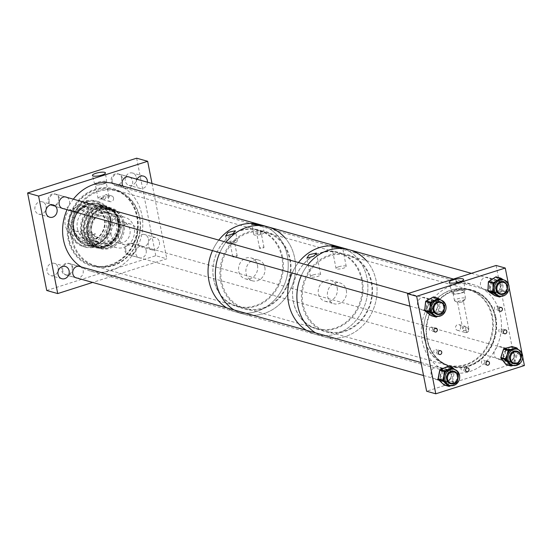 <?xml version="1.0" encoding="UTF-8"?>
<svg xmlns="http://www.w3.org/2000/svg" width="552" height="552" viewBox="0 0 552 552"><rect width="100%" height="100%" fill="white"/><g stroke="black" fill="none" stroke-linecap="round" stroke-linejoin="round"><path stroke-width="0.41" stroke-dasharray="2.76 2.07" d="M103.555 183.933A6.148 1.483 -11.1 0 0 106.729 181.96A6.148 1.483 -11.1 0 0 97.835 182.319A6.148 1.483 -11.1 0 0 94.661 184.327A6.148 1.483 -11.1 0 0 103.555 183.933M139.435 217.64A38.757 33.927 105.7 0 0 98.656 191.427A38.757 33.927 105.7 0 0 72.36 239.03A38.757 33.927 105.7 0 0 113.139 265.236A38.757 33.927 105.7 0 0 139.435 217.64M71.525 239.119A39.385 34.479 -74.3 0 1 116.272 190.337A39.385 34.479 -74.3 0 1 139.684 217.378A39.385 34.479 -74.3 0 1 94.937 266.167A39.385 34.479 -74.3 0 1 71.525 239.119M46.044 206.22A6.396 5.603 -74.3 0 1 38.778 214.142A6.396 5.603 -74.3 0 1 34.976 209.746A6.396 5.603 -74.3 0 1 42.242 201.825A6.396 5.603 -74.3 0 1 46.044 206.22M58.112 267.727A6.396 5.603 -74.3 0 1 50.846 275.648A6.396 5.603 -74.3 0 1 47.044 271.253A6.396 5.603 -74.3 0 1 54.31 263.332A6.396 5.603 -74.3 0 1 58.112 267.727M121.585 177.951A5.989 5.244 -74.3 0 1 114.781 185.362A5.989 5.244 -74.3 0 1 111.221 181.256A5.989 5.244 -74.3 0 1 118.025 173.839A5.989 5.244 -74.3 0 1 121.585 177.951M129.81 177.24A5.989 5.244 -74.3 0 1 132.577 181.042A5.989 5.244 -74.3 0 1 125.773 188.46A5.989 5.244 -74.3 0 1 122.82 186.038M136.344 177.42A6.396 5.603 -74.3 0 1 129.078 185.341A6.396 5.603 -74.3 0 1 125.276 180.946A6.396 5.603 -74.3 0 1 132.542 173.024A6.396 5.603 -74.3 0 1 136.344 177.42M147.453 182.201A6.396 5.603 -74.3 0 1 140.07 188.432A6.396 5.603 -74.3 0 1 136.268 184.044A6.396 5.603 -74.3 0 1 137.02 179.262M135.192 247.317A5.989 5.244 -74.3 0 1 128.388 254.734A5.989 5.244 -74.3 0 1 124.828 250.622A5.989 5.244 -74.3 0 1 131.631 243.204A5.989 5.244 -74.3 0 1 135.192 247.317M146.183 250.408A5.989 5.244 -74.3 0 1 139.387 257.825A5.989 5.244 -74.3 0 1 135.826 253.713A5.989 5.244 -74.3 0 1 142.63 246.302A5.989 5.244 -74.3 0 1 146.183 250.408M148.412 238.926A6.396 5.603 -74.3 0 1 141.146 246.847A6.396 5.603 -74.3 0 1 137.345 242.452A6.396 5.603 -74.3 0 1 144.61 234.531A6.396 5.603 -74.3 0 1 148.412 238.926M159.404 242.017A6.396 5.603 -74.3 0 1 152.138 249.939A6.396 5.603 -74.3 0 1 148.336 245.55A6.396 5.603 -74.3 0 1 155.602 237.629A6.396 5.603 -74.3 0 1 159.404 242.017M72.167 267.416A5.989 5.244 -74.3 0 1 65.364 274.834A5.989 5.244 -74.3 0 1 61.803 270.721A5.989 5.244 -74.3 0 1 68.607 263.311A5.989 5.244 -74.3 0 1 72.167 267.416M80.392 266.706A5.989 5.244 -74.3 0 1 83.159 270.514A5.989 5.244 -74.3 0 1 77.197 278.084M58.553 198.051A5.989 5.244 -74.3 0 1 51.757 205.468A5.989 5.244 -74.3 0 1 48.196 201.356A5.989 5.244 -74.3 0 1 55 193.938A5.989 5.244 -74.3 0 1 58.553 198.051M66.785 197.34A5.989 5.244 -74.3 0 1 69.552 201.142A5.989 5.244 -74.3 0 1 63.584 208.711M109.889 218.53A21.031 18.416 -74.3 0 1 85.995 244.584A21.031 18.416 -74.3 0 1 73.492 230.143A21.031 18.416 -74.3 0 1 97.387 204.088A21.031 18.416 -74.3 0 1 109.889 218.53A21.031 18.416 105.7 0 0 97.387 204.088A21.031 18.416 105.7 0 0 73.492 230.143A21.031 18.416 105.7 0 0 85.995 244.584A21.031 18.416 105.7 0 0 109.889 218.53M124.096 222.532A21.031 18.416 -74.3 0 1 100.202 248.579A21.031 18.416 -74.3 0 1 87.699 234.138A21.031 18.416 -74.3 0 1 111.594 208.083A21.031 18.416 -74.3 0 1 124.096 222.532M68.607 238.298A39.385 34.479 -74.3 0 1 113.353 189.515A39.385 34.479 -74.3 0 1 136.765 216.563A39.385 34.479 -74.3 0 1 92.018 265.346A39.385 34.479 -74.3 0 1 68.607 238.298M103.196 198.761L102.969 198.106L105.377 194.58L106.639 194.525L108.178 197.174A5.541 1.339 -11.1 0 0 108.923 196.277A5.541 1.339 -11.1 0 0 100.906 196.622A5.541 1.339 -11.1 0 0 98.049 198.409A5.541 1.339 -11.1 0 0 103.196 198.761L100.995 198.14A2.96 2.594 105.7 0 0 102.548 199.527A2.96 2.594 105.7 0 0 105.97 196.553L108.178 197.174M113.533 198.002A2.96 2.594 -74.3 0 1 110.172 201.666A2.96 2.594 -74.3 0 1 108.406 199.638A2.96 2.594 -74.3 0 1 111.773 195.967A2.96 2.594 -74.3 0 1 113.533 198.002M103.272 183.85A5.541 1.339 -11.1 0 0 106.129 182.056A5.541 1.339 -11.1 0 0 98.118 182.401A5.541 1.339 -11.1 0 0 95.255 184.189A5.541 1.339 -11.1 0 0 103.272 183.85M100.995 198.14L105.97 196.553M46.734 290.483L155.788 255.7L166.78 258.791L92.667 282.431M136.654 158.189L155.788 255.7M152.007 183.478L166.78 258.791M74.009 229.556A19.63 17.188 105.7 0 0 85.677 243.039A19.63 17.188 105.7 0 0 107.985 218.723A19.63 17.188 105.7 0 0 96.317 205.24A19.63 17.188 105.7 0 0 74.009 229.556M72.415 229.108A19.63 17.188 105.7 0 0 84.083 242.59A19.63 17.188 105.7 0 0 106.384 218.275A19.63 17.188 105.7 0 0 94.716 204.792A19.63 17.188 105.7 0 0 72.415 229.108M73.982 228.611A17.823 15.601 105.7 0 0 84.573 240.844A17.823 15.601 105.7 0 0 104.818 218.771A17.823 15.601 105.7 0 0 94.226 206.538A17.823 15.601 105.7 0 0 73.982 228.611M73.526 228.48A17.823 15.601 105.7 0 0 84.118 240.713A17.823 15.601 105.7 0 0 104.362 218.647A17.823 15.601 105.7 0 0 93.771 206.407A17.823 15.601 105.7 0 0 73.526 228.48M110.345 218.661A21.031 18.416 105.7 0 0 97.842 204.219A21.031 18.416 105.7 0 0 73.947 230.267A21.031 18.416 105.7 0 0 86.45 244.708A21.031 18.416 105.7 0 0 110.345 218.661M110.89 218.488A21.666 18.968 105.7 0 0 98.014 203.612A21.666 18.968 105.7 0 0 73.402 230.439A21.666 18.968 105.7 0 0 86.278 245.316A21.666 18.968 105.7 0 0 110.89 218.488M118.39 220.593A21.666 18.968 105.7 0 0 105.515 205.723A21.666 18.968 105.7 0 0 80.902 232.551A21.666 18.968 105.7 0 0 93.778 247.427A21.666 18.968 105.7 0 0 118.39 220.593M118.135 220.855A21.031 18.416 105.7 0 0 96.007 206.627A21.031 18.416 105.7 0 0 81.737 232.461A21.031 18.416 105.7 0 0 103.866 246.682A21.031 18.416 105.7 0 0 118.135 220.855M117.817 220.952A20.665 18.092 105.7 0 0 105.535 206.765A20.665 18.092 105.7 0 0 82.062 232.357A20.665 18.092 105.7 0 0 94.344 246.544A20.665 18.092 105.7 0 0 117.817 220.952M119.287 221.366A20.665 18.092 105.7 0 0 107.005 207.179A20.665 18.092 105.7 0 0 83.531 232.772A20.665 18.092 105.7 0 0 95.813 246.958A20.665 18.092 105.7 0 0 119.287 221.366M118.563 221.6A19.824 17.353 105.7 0 0 106.777 207.987A19.824 17.353 105.7 0 0 84.263 232.544A19.824 17.353 105.7 0 0 96.041 246.151A19.824 17.353 105.7 0 0 118.563 221.6M119.253 221.794A19.824 17.353 105.7 0 0 107.467 208.18A19.824 17.353 105.7 0 0 84.946 232.737A19.824 17.353 105.7 0 0 96.731 246.344A19.824 17.353 105.7 0 0 119.253 221.794M119.977 221.559A20.665 18.092 105.7 0 0 107.695 207.373A20.665 18.092 105.7 0 0 84.221 232.965A20.665 18.092 105.7 0 0 96.503 247.158A20.665 18.092 105.7 0 0 119.977 221.559M122.861 222.373A20.665 18.092 105.7 0 0 110.579 208.187A20.665 18.092 105.7 0 0 87.106 233.779A20.665 18.092 105.7 0 0 99.388 247.965A20.665 18.092 105.7 0 0 122.861 222.373M122.827 222.663A20.093 17.588 105.7 0 0 101.692 209.077A20.093 17.588 105.7 0 0 88.058 233.751A20.093 17.588 105.7 0 0 109.199 247.337A20.093 17.588 105.7 0 0 122.827 222.663M91.811 232.551A15.753 13.793 105.7 0 0 101.175 243.37A15.753 13.793 105.7 0 0 119.073 223.857A15.753 13.793 105.7 0 0 109.71 213.037A15.753 13.793 105.7 0 0 91.811 232.551M90.887 232.295A15.753 13.793 105.7 0 0 100.25 243.108A15.753 13.793 105.7 0 0 118.149 223.594A15.753 13.793 105.7 0 0 108.785 212.782A15.753 13.793 105.7 0 0 90.887 232.295M88.368 233.096A18.665 16.339 105.7 0 0 99.463 245.909A18.665 16.339 105.7 0 0 120.667 222.794A18.665 16.339 105.7 0 0 109.572 209.981A18.665 16.339 105.7 0 0 88.368 233.096M86.767 232.647A18.665 16.339 105.7 0 0 97.863 245.461A18.665 16.339 105.7 0 0 119.066 222.346A18.665 16.339 105.7 0 0 107.971 209.525A18.665 16.339 105.7 0 0 86.767 232.647M89.286 231.84A15.753 13.793 105.7 0 0 98.649 242.659A15.753 13.793 105.7 0 0 116.548 223.146A15.753 13.793 105.7 0 0 107.185 212.327A15.753 13.793 105.7 0 0 89.286 231.84M77.363 228.487A15.753 13.793 105.7 0 0 86.733 239.306A15.753 13.793 105.7 0 0 104.632 219.793A15.753 13.793 105.7 0 0 95.261 208.973A15.753 13.793 105.7 0 0 77.363 228.487M86.278 200.825L87.216 201.087A23.632 20.686 105.7 0 0 84.649 201.908L83.711 201.639A23.632 20.686 105.7 0 0 68.952 230.212A23.632 20.686 105.7 0 0 83 246.44A23.632 20.686 105.7 0 0 92.522 246.558L93.46 246.82L93.191 245.454L91.805 245.067A1.483 1.297 -74.3 0 1 94.364 244.246L94.447 244.681A22.653 19.831 105.7 0 0 108.551 217.309A22.653 19.831 105.7 0 0 86.002 201.625L86.278 200.825A23.632 20.686 105.7 0 1 95.8 200.942L98.097 201.59A23.632 20.686 105.7 0 0 71.242 230.86A23.632 20.686 105.7 0 0 85.291 247.082A23.632 20.686 105.7 0 0 112.139 217.812A23.632 20.686 105.7 0 0 98.097 201.59M94.447 244.681L95.089 245.743A23.632 20.686 105.7 0 0 109.848 217.171A23.632 20.686 105.7 0 0 95.8 200.942M93.46 246.82A23.632 20.686 105.7 0 0 96.027 246.006L95.089 245.743M87.216 201.087L87.478 202.453L86.091 202.06A1.483 1.297 -74.3 0 1 83.524 202.881L83.442 202.446A22.653 19.831 105.7 0 0 69.345 229.818A22.653 19.831 105.7 0 0 91.887 245.495L92.522 246.558M83.442 202.446L83.711 201.639M91.805 245.067L91.887 245.495M86.091 202.06L86.002 201.625M84.649 201.908L84.918 203.274A1.483 1.297 105.7 0 0 87.478 202.453M96.027 246.006L95.758 244.639A1.483 1.297 105.7 0 0 93.191 245.454M88.237 217.736A10.833 9.481 -74.3 0 1 75.934 231.157A10.833 9.481 -74.3 0 1 69.497 223.719A10.833 9.481 -74.3 0 1 81.799 210.298A10.833 9.481 -74.3 0 1 88.237 217.736M109.572 223.739A10.833 9.481 -74.3 0 1 97.269 237.153A10.833 9.481 -74.3 0 1 90.825 229.722A10.833 9.481 -74.3 0 1 103.134 216.301A10.833 9.481 -74.3 0 1 109.572 223.739M118.528 237.512A10.833 9.481 -74.3 0 1 130.838 224.098A10.833 9.481 -74.3 0 1 137.275 231.536A10.833 9.481 -74.3 0 1 124.966 244.95A10.833 9.481 -74.3 0 1 118.528 237.512M111.2 235.449A10.833 9.481 -74.3 0 1 123.503 222.035A10.833 9.481 -74.3 0 1 129.941 229.473A10.833 9.481 -74.3 0 1 117.638 242.887A10.833 9.481 -74.3 0 1 111.2 235.449M106.936 236.808A15.753 13.793 -74.3 0 1 124.842 217.295A15.753 13.793 -74.3 0 1 134.205 228.114A15.753 13.793 -74.3 0 1 116.306 247.627A15.753 13.793 -74.3 0 1 106.936 236.808M82.89 205.496A15.753 13.793 -74.3 0 1 83.131 205.565A15.753 13.793 -74.3 0 1 92.501 216.377A15.753 13.793 -74.3 0 1 88.044 231.75L95.372 233.813C91.784 237.781 87.382 239.188 82.172 238.022L74.844 235.959A15.753 13.793 -74.3 0 1 74.603 235.89A15.753 13.793 -74.3 0 1 65.233 225.078A15.753 13.793 -74.3 0 1 69.69 209.705L82.89 205.496L90.217 207.559C85.657 206.572 81.261 207.98 77.025 211.768L69.69 209.705M74.844 235.959L88.044 231.75M77.025 211.768L90.217 207.559M82.172 238.022L95.372 233.813M233.254 242.411A2.249 0.545 -11.1 0 0 234.414 241.686A2.249 0.545 -11.1 0 0 231.157 241.824A2.249 0.545 -11.1 0 0 229.998 242.549A2.249 0.545 -11.1 0 0 233.254 242.411M236.042 256.625A2.249 0.545 -11.1 0 0 237.201 255.9A2.249 0.545 -11.1 0 0 233.944 256.038A2.249 0.545 -11.1 0 0 232.785 256.763A2.249 0.545 -11.1 0 0 236.042 256.625M234.676 242.811A5.306 1.283 -11.1 0 0 237.415 241.093A5.306 1.283 -11.1 0 0 229.735 241.424A5.306 1.283 -11.1 0 0 226.996 243.142A5.306 1.283 -11.1 0 0 234.676 242.811M260.054 233.862A2.249 0.545 -11.1 0 0 261.22 233.137A2.249 0.545 -11.1 0 0 257.963 233.275A2.249 0.545 -11.1 0 0 256.804 234A2.249 0.545 -11.1 0 0 260.054 233.862M262.849 248.076A2.249 0.545 -11.1 0 0 264.008 247.351A2.249 0.545 -11.1 0 0 260.751 247.489A2.249 0.545 -11.1 0 0 259.592 248.214A2.249 0.545 -11.1 0 0 262.849 248.076M261.482 234.262A5.306 1.283 -11.1 0 0 264.222 232.544A5.306 1.283 -11.1 0 0 256.542 232.875A5.306 1.283 -11.1 0 0 253.803 234.593A5.306 1.283 -11.1 0 0 261.482 234.262M257.508 265.36A10.833 9.481 -74.3 0 1 245.198 278.781A10.833 9.481 -74.3 0 1 238.761 271.342A10.833 9.481 -74.3 0 1 251.063 257.922A10.833 9.481 -74.3 0 1 257.508 265.36M264.836 267.423A10.833 9.481 -74.3 0 1 252.526 280.844A10.833 9.481 -74.3 0 1 246.088 273.406A10.833 9.481 -74.3 0 1 258.398 259.985A10.833 9.481 -74.3 0 1 264.836 267.423M219.82 252.671A45.298 39.654 -74.3 0 1 226.12 242.169A45.298 39.654 -74.3 0 0 219.82 252.671M284.977 237.802A45.298 39.654 -74.3 0 1 294.658 257.915A45.298 39.654 -74.3 0 1 243.197 314.019A45.298 39.654 -74.3 0 1 234.013 309.927A45.298 39.654 -74.3 0 0 243.197 314.019L235.863 311.956A45.298 39.654 -74.3 0 1 226.686 307.864A45.298 39.654 -74.3 0 0 235.863 311.956A45.298 39.654 -74.3 0 0 287.323 255.852A45.298 39.654 -74.3 0 1 235.863 311.956L90.418 271.032A45.298 39.654 -74.3 0 1 81.234 266.94M212.492 250.608A45.298 39.654 -74.3 0 1 218.785 240.106A45.298 39.654 -74.3 0 0 212.492 250.608M260.399 224.747A45.298 39.654 -74.3 0 1 287.323 255.852A45.298 39.654 -74.3 0 0 260.399 224.747M313.15 274.937A5.196 1.256 168.9 0 1 320.671 274.62A5.196 1.256 168.9 0 1 317.986 276.304A5.196 1.256 168.9 0 1 310.465 276.621A5.196 1.256 168.9 0 1 313.15 274.937M338.721 266.782A5.196 1.256 168.9 0 1 346.242 266.464A5.196 1.256 168.9 0 1 343.558 268.148A5.196 1.256 168.9 0 1 336.037 268.465A5.196 1.256 168.9 0 1 338.721 266.782M346.339 290.359A10.833 9.481 -74.3 0 1 334.029 303.772A10.833 9.481 -74.3 0 1 327.591 296.334A10.833 9.481 -74.3 0 1 339.901 282.921A10.833 9.481 -74.3 0 1 346.339 290.359M337.175 287.778A10.833 9.481 -74.3 0 1 324.873 301.192A10.833 9.481 -74.3 0 1 318.435 293.754A10.833 9.481 -74.3 0 1 330.738 280.34A10.833 9.481 -74.3 0 1 337.175 287.778M292.16 273.026A45.298 39.654 -74.3 0 1 298.459 262.524A45.298 39.654 -74.3 0 0 292.16 273.026M267.734 226.81A45.298 39.654 -74.3 0 1 294.658 257.915A45.298 39.654 -74.3 0 1 243.197 314.019L315.537 334.367A45.298 39.654 -74.3 0 0 366.997 278.27A45.298 39.654 -74.3 0 0 340.073 247.165A45.298 39.654 -74.3 0 1 366.997 278.27A45.298 39.654 -74.3 0 1 315.537 334.367A45.298 39.654 -74.3 0 1 306.353 330.282A45.298 39.654 -74.3 0 0 315.537 334.367L324.7 336.948A45.298 39.654 -74.3 0 1 315.516 332.856A45.298 39.654 -74.3 0 0 324.7 336.948L449.1 371.951A45.298 39.654 -74.3 0 1 422.176 340.846A45.298 39.654 -74.3 0 1 473.637 284.742A45.298 39.654 -74.3 0 1 500.56 315.847A45.298 39.654 -74.3 0 1 449.1 371.951M301.323 275.6A45.298 39.654 -74.3 0 1 307.623 265.098A45.298 39.654 -74.3 0 0 301.323 275.6M366.487 260.737A45.298 39.654 -74.3 0 1 376.16 280.844A45.298 39.654 -74.3 0 1 324.7 336.948A45.298 39.654 -74.3 0 0 376.16 280.844A45.298 39.654 -74.3 0 0 349.237 249.745M465.391 326.812L466.509 332.456A2.96 2.594 -74.3 0 1 466.495 332.456L465.405 326.812A2.96 2.594 -74.3 0 1 465.405 326.812L465.391 326.812M468.51 328.82L465.557 326.446L464.018 326.425L462.804 328.992L463.39 330.455A2.96 0.718 -11.1 0 0 467.33 330.02A2.96 0.718 -11.1 0 0 468.855 329.068A2.96 0.718 -11.1 0 0 468.51 328.82A2.96 2.594 -74.3 0 1 466.509 332.456L466.509 332.456A2.96 2.594 -74.3 0 1 465.15 332.49A2.96 2.594 -74.3 0 1 463.39 330.455M461.831 302.02A2.96 0.718 -11.1 0 0 463.252 301.316A2.96 0.718 -11.1 0 0 463.363 301.061A2.96 0.718 -11.1 0 0 459.078 301.247A2.96 0.718 -11.1 0 0 457.546 302.199A2.96 0.718 -11.1 0 0 457.746 302.399A2.96 0.718 -11.1 0 0 461.831 302.02M462.693 300.364A5.658 1.366 -11.1 0 0 465.405 299.018A5.658 1.366 -11.1 0 0 465.612 298.535A5.658 1.366 -11.1 0 0 457.429 298.887A5.658 1.366 -11.1 0 0 454.51 300.716A5.658 1.366 -11.1 0 0 454.882 301.082A5.658 1.366 -11.1 0 0 462.693 300.364M461.224 292.864A5.658 1.366 -11.1 0 0 464.142 291.035A5.658 1.366 -11.1 0 0 455.959 291.387A5.658 1.366 -11.1 0 0 453.04 293.215A5.658 1.366 -11.1 0 0 461.224 292.864M461.651 292.988A6.576 1.587 -11.1 0 0 465.046 290.883A6.576 1.587 -11.1 0 0 455.531 291.263A6.576 1.587 -11.1 0 0 452.143 293.416A6.576 1.587 -11.1 0 0 461.651 292.988M428.587 301.951A6.396 5.603 -74.3 0 1 421.321 309.872A6.396 5.603 -74.3 0 1 417.519 305.477A6.396 5.603 -74.3 0 1 424.785 297.556A6.396 5.603 -74.3 0 1 428.587 301.951M437.75 304.525A6.396 5.603 -74.3 0 1 430.477 312.446A6.396 5.603 -74.3 0 1 426.675 308.057A6.396 5.603 -74.3 0 1 433.948 300.136A6.396 5.603 -74.3 0 1 437.75 304.525M432.733 328.274A1.966 1.725 -74.3 0 1 429.325 329.365A1.966 1.725 -74.3 0 1 432.733 328.274M437.149 350.775A1.966 1.725 -74.3 0 1 433.741 351.865A1.966 1.725 -74.3 0 1 437.149 350.775M464.418 367.984A1.966 1.725 -74.3 0 1 461.01 369.067A1.966 1.725 -74.3 0 1 464.418 367.984M484.87 361.463A1.966 1.725 -74.3 0 1 481.461 362.547A1.966 1.725 -74.3 0 1 484.87 361.463M502.237 330.02A1.966 1.725 -74.3 0 1 498.829 331.103A1.966 1.725 -74.3 0 1 502.237 330.02M497.821 307.512A1.966 1.725 -74.3 0 1 494.413 308.602A1.966 1.725 -74.3 0 1 497.821 307.512M491.611 281.844A6.396 5.603 -74.3 0 1 484.346 289.772A6.396 5.603 -74.3 0 1 480.544 285.377A6.396 5.603 -74.3 0 1 487.809 277.456A6.396 5.603 -74.3 0 1 491.611 281.844M500.774 284.425A6.396 5.603 -74.3 0 1 493.509 292.346A6.396 5.603 -74.3 0 1 489.707 287.958A6.396 5.603 -74.3 0 1 496.972 280.03A6.396 5.603 -74.3 0 1 500.774 284.425M505.218 351.217A6.396 5.603 -74.3 0 1 497.952 359.138A6.396 5.603 -74.3 0 1 494.15 354.743A6.396 5.603 -74.3 0 1 501.416 346.822A6.396 5.603 -74.3 0 1 505.218 351.217M514.381 353.791A6.396 5.603 -74.3 0 1 507.115 361.719A6.396 5.603 -74.3 0 1 503.314 357.323A6.396 5.603 -74.3 0 1 510.579 349.402A6.396 5.603 -74.3 0 1 514.381 353.791M442.193 371.317A6.396 5.603 -74.3 0 1 434.928 379.238A6.396 5.603 -74.3 0 1 431.126 374.849A6.396 5.603 -74.3 0 1 438.392 366.921A6.396 5.603 -74.3 0 1 442.193 371.317M451.357 373.897A6.396 5.603 -74.3 0 1 444.091 381.818A6.396 5.603 -74.3 0 1 440.289 377.423A6.396 5.603 -74.3 0 1 447.555 369.502A6.396 5.603 -74.3 0 1 451.357 373.897M424.419 338.203A38.992 34.134 -74.3 0 1 450.874 290.311A38.992 34.134 -74.3 0 1 491.901 316.682A38.992 34.134 -74.3 0 1 465.446 364.575A38.992 34.134 -74.3 0 1 424.419 338.203M492.529 316.655A39.385 34.479 105.7 0 0 469.117 289.614A39.385 34.479 105.7 0 0 424.371 338.397A39.385 34.479 105.7 0 0 447.782 365.438A39.385 34.479 105.7 0 0 492.529 316.655M427.289 339.218A39.385 34.479 -74.3 0 1 472.036 290.435A39.385 34.479 -74.3 0 1 495.448 317.476A39.385 34.479 -74.3 0 1 450.701 366.259A39.385 34.479 -74.3 0 1 427.289 339.218M460.72 326.625A2.96 2.594 -74.3 0 1 457.36 330.296A2.96 2.594 -74.3 0 1 455.593 328.261A2.96 2.594 -74.3 0 1 458.96 324.59A2.96 2.594 -74.3 0 1 460.72 326.625M496.11 265.457L515.237 362.974L426.627 391.237M524.4 365.548L515.237 362.974M508.392 283.963L509.103 287.571M522.006 353.328L522.709 356.937M448.886 385.192L448.886 385.192A8.349 7.307 105.7 0 0 450.121 385.399L453.323 384.82L456.09 382.798A8.349 7.307 105.7 0 0 456.538 382.26A8.349 7.307 105.7 0 0 456.946 381.68L458.284 378.32L456.739 383.109L450.805 385.682M450.874 385.696L453.323 384.82M453.772 383.226A6.472 5.672 105.7 0 0 456.083 381.322A6.472 5.672 105.7 0 0 456.552 373.345M453.82 371.185A6.472 5.672 105.7 0 0 453.592 371.116A6.472 5.672 105.7 0 0 447.589 373.38A6.472 5.672 105.7 0 0 450.08 383.585A6.472 5.672 105.7 0 0 450.315 383.647M451.053 383.267A5.989 5.244 105.7 0 0 455.759 381.025A5.989 5.244 105.7 0 0 454.255 371.896M448.086 373.456A5.989 5.244 105.7 0 0 447.913 373.676A5.989 5.244 105.7 0 0 446.609 378.72M449.749 379.334A5.989 5.244 105.7 0 0 447.444 369.895A5.989 5.244 105.7 0 0 441.897 371.986A5.989 5.244 105.7 0 0 444.201 381.425A5.989 5.244 105.7 0 0 449.749 379.334M458.443 377.037L458.829 373.966A0.787 0.787 0 0 0 458.595 373.249A0.787 0.345 -46.9 0 1 458.422 373.925L458.27 374.732A8.349 7.307 105.7 0 0 457.884 373.414L456.028 370.633L457.981 372.703A0.787 0.345 133.1 0 1 458.056 372.738L458.056 372.738A0.787 0.345 133.1 0 1 457.884 373.414L458.829 373.966L458.284 378.32L458.581 374.746M454.593 369.454L456.028 370.633L454.634 369.467M457.981 372.703L458.526 373.207A0.787 0.345 -46.9 0 1 458.595 373.249L456.028 370.633L453.24 369.074M457.256 381.687L457.194 382.536L456.09 382.798L455.938 383.419M447.437 366.549L447.458 367.094L453.185 372.448L458.74 373.932A0.787 0.69 -74.3 0 0 458.526 373.207L454.02 371.938L448.293 366.583L452.909 367.956M443.974 384.841A0.787 0.345 -46.9 0 1 444.187 384.226L451.55 381.018L452.599 381.232L454.227 372.662A0.787 0.69 105.7 0 0 454.02 371.938A0.787 0.345 -46.9 0 0 453.185 372.448L451.55 381.018L452.129 381.846L456.635 383.116A0.787 0.69 -74.3 0 0 457.104 382.501L452.599 381.232A0.787 0.69 105.7 0 1 452.129 381.846L444.767 385.054L438.461 378.872L440.096 370.302L447.458 367.094A0.787 0.345 -46.9 0 1 448.293 366.583M440.061 369.805L439.792 370.261M438.157 378.824L438.461 378.872A0.787 0.345 -46.9 0 0 438.233 379.431M511.828 365.072A8.349 7.307 105.7 0 0 512.125 365.148L515.333 365.079L518.3 363.492A8.349 7.307 105.7 0 0 519.28 362.512L521.019 359.366L521.454 355.778A8.349 7.307 105.7 0 0 521.378 355.081A8.349 7.307 105.7 0 0 521.24 354.398L519.777 351.32L521.495 353.804L521.24 354.398L522.088 355.129L521.019 359.366L519.025 363.299L519.404 363.437L514.802 362.147L517.486 353.839L521.999 355.108A0.787 0.69 -74.3 0 0 521.881 354.349L521.743 355.895M513.326 365.486L515.333 365.079L513.277 365.472M516.796 363.126A6.472 5.672 105.7 0 0 520.515 355.736A6.472 5.672 105.7 0 0 519.577 353.245M516.844 351.086A6.472 5.672 105.7 0 0 516.617 351.017A6.472 5.672 105.7 0 0 509.213 358.766A6.472 5.672 105.7 0 0 513.112 363.485A6.472 5.672 105.7 0 0 513.339 363.54M514.078 363.168A5.989 5.244 105.7 0 0 520.087 355.847A5.989 5.244 105.7 0 0 517.279 351.79M511.111 353.356A5.989 5.244 105.7 0 0 509.634 358.621M514.071 354.156A5.989 5.244 105.7 0 0 510.469 349.795A5.989 5.244 105.7 0 0 503.624 356.958A5.989 5.244 105.7 0 0 507.226 361.318A5.989 5.244 105.7 0 0 514.071 354.156M518.121 349.519L519.777 351.32L517.238 349.319A8.349 7.307 105.7 0 0 516.348 348.995M515.996 364.865L518.859 363.954L519.025 363.299L518.3 363.492L518.142 364.147L515.333 365.079M519.777 351.32L518.176 349.54M503.624 349.195L512.435 346.815L517.058 348.229M511.621 346.635L511.531 347.249L516.465 353.515L517.369 353.08L512.435 346.815A0.787 0.69 105.7 0 0 512.394 346.766M511.318 365.955L506.646 364.727L514.264 362.685A0.787 0.69 105.7 0 0 514.802 362.147L513.781 361.822L516.465 353.515L517.486 353.839A0.787 0.69 105.7 0 0 517.369 353.08L521.881 354.349L521.412 353.756M500.933 357.496L503.969 348.726M500.947 358.048L501.23 357.599L506.646 364.727A0.787 0.69 105.7 0 1 506.315 364.727M505.88 364.361L506.163 363.865L513.781 361.822L514.264 362.685L518.776 363.954L518.052 364.147M498.214 295.7L499.443 295.92A8.349 7.307 105.7 0 0 500.705 295.9L503.817 294.775L506.301 292.305A8.349 7.307 105.7 0 0 506.991 291.063L507.861 287.544L507.336 284.045A8.349 7.307 105.7 0 0 507.074 283.424A8.349 7.307 105.7 0 0 506.764 282.831L504.521 280.437L506.777 282.044A0.787 0.366 123.1 0 1 506.826 282.065L506.826 282.065A0.787 0.366 123.1 0 1 506.764 282.831L507.799 283.162L507.861 287.544L506.95 291.884L502.775 290.504L503.196 281.844L507.709 283.114A0.787 0.69 -74.3 0 0 507.391 282.445A0.787 0.366 123.1 0 1 507.44 282.465A0.787 0.366 123.1 0 1 507.378 283.231L507.336 284.045L507.667 283.935M503.189 293.761A6.472 5.672 105.7 0 0 506.363 284.59A6.472 5.672 105.7 0 0 505.97 283.88M503.231 281.72A6.472 5.672 105.7 0 0 503.003 281.651A6.472 5.672 105.7 0 0 496.89 284.059A6.472 5.672 105.7 0 0 496.138 291.173A6.472 5.672 105.7 0 0 499.498 294.112A6.472 5.672 105.7 0 0 499.732 294.175M500.471 293.795A5.989 5.244 105.7 0 0 505.549 291.014A5.989 5.244 105.7 0 0 505.984 284.839A5.989 5.244 105.7 0 0 503.666 282.424M497.504 283.99A5.989 5.244 105.7 0 0 496.02 289.248M499.967 283.148A5.989 5.244 105.7 0 0 496.862 280.43A5.989 5.244 105.7 0 0 491.211 282.658A5.989 5.244 105.7 0 0 490.507 289.227A5.989 5.244 105.7 0 0 493.619 291.953A5.989 5.244 105.7 0 0 499.27 289.724A5.989 5.244 105.7 0 0 499.967 283.148M503.527 279.843L502.741 279.629M504.645 294.161L507.012 292.443L506.95 291.884L503.817 294.775L500.657 296.465M507.84 286.322L507.799 283.162A0.787 0.787 0 0 0 507.44 282.465L504.521 280.437M499.76 296.127L499.443 295.92A0.787 0.366 123.1 0 1 499.374 296.031M500.823 296.279L500.705 295.9L500.216 296.217M488.444 281.989L495.661 277.532A0.787 0.366 123.1 0 1 496.414 276.952L501.009 278.284M495.551 277.07L502.134 281.755A0.787 0.366 123.1 0 1 502.886 281.175L496.414 276.952M500.167 296.783L495.496 295.617L502.389 291.187A0.787 0.69 105.7 0 0 502.775 290.504L501.713 290.407L502.134 281.755L503.196 281.844A0.787 0.69 105.7 0 0 502.886 281.175L506.777 282.044M488.016 290.649L488.651 281.548M488.216 291.318A0.787 0.366 123.1 0 1 488.341 290.628L495.496 295.617A0.787 0.69 105.7 0 1 495.151 295.727M494.709 295.575A0.787 0.366 123.1 0 1 494.813 294.844L501.713 290.407L502.389 291.187L506.902 292.45L506.246 292.87M435.19 315.806L435.976 315.972A8.349 7.307 105.7 0 0 437.232 316.041L440.386 315.116L442.987 312.811A8.349 7.307 105.7 0 0 443.739 311.618L444.795 308.147L444.463 304.6A8.349 7.307 105.7 0 0 444.236 303.959A8.349 7.307 105.7 0 0 443.96 303.345L441.862 300.792L444.008 302.586A0.787 0.359 127 0 1 444.07 302.613L444.07 302.613A0.787 0.359 127 0 1 443.96 303.345L444.967 303.766L444.795 308.147L444.16 311.59L443.739 311.618L443.656 312.432L444.077 312.411L439.475 311.1L440.365 302.448L444.871 303.717A0.787 0.69 -74.3 0 0 444.595 303.027A0.787 0.359 127 0 1 444.657 303.055L444.657 303.055A0.787 0.359 127 0 1 444.546 303.786L444.788 304.538M440.165 313.86A6.472 5.672 105.7 0 0 443.491 305.028A6.472 5.672 105.7 0 0 442.945 303.979M440.206 301.82A6.472 5.672 105.7 0 0 439.978 301.751A6.472 5.672 105.7 0 0 433.982 304.014A6.472 5.672 105.7 0 0 432.968 310.935A6.472 5.672 105.7 0 0 436.473 314.219A6.472 5.672 105.7 0 0 436.701 314.274M437.439 313.902A5.989 5.244 105.7 0 0 442.428 311.266A5.989 5.244 105.7 0 0 443.09 305.256A5.989 5.244 105.7 0 0 440.641 302.524M434.479 304.09A5.989 5.244 105.7 0 0 432.996 309.348M437.074 303.565A5.989 5.244 105.7 0 0 433.837 300.529A5.989 5.244 105.7 0 0 428.29 302.62A5.989 5.244 105.7 0 0 427.351 309.023A5.989 5.244 105.7 0 0 430.594 312.052A5.989 5.244 105.7 0 0 436.135 309.962A5.989 5.244 105.7 0 0 437.074 303.565M440.682 299.998L441.862 300.792L439.716 299.729M441.207 314.592L443.677 313.018L443.656 312.432L440.386 315.116L437.315 316.537M444.843 306.891L444.967 303.766A0.787 0.787 0 0 0 444.657 303.055L441.862 300.792M437.322 316.337L436.846 316.255M425.689 301.62L433.099 297.645A0.787 0.359 127 0 1 433.886 297.086L438.495 298.432M433.023 297.148L439.309 302.31A0.787 0.359 127 0 1 440.089 301.758L433.886 297.086M436.646 316.91L431.968 315.737L439.061 311.756A0.787 0.69 105.7 0 0 439.475 311.1L438.419 310.962L439.309 302.31L440.365 302.448A0.787 0.69 105.7 0 0 440.089 301.758L444.008 302.586M424.798 310.272L425.916 301.171M424.95 310.914A0.787 0.359 127 0 1 425.116 310.272L431.968 315.737A0.787 0.69 105.7 0 1 431.698 315.82M431.174 315.627A0.787 0.359 127 0 1 431.326 314.937L438.419 310.962L439.061 311.756L443.566 313.025L442.897 313.398M282.603 257.356A39.841 34.879 -74.3 0 1 255.576 306.291A39.841 34.879 -74.3 0 1 213.658 279.346A39.841 34.879 -74.3 0 1 240.693 230.412A39.841 34.879 -74.3 0 1 282.603 257.356M213.686 279.119A39.385 34.479 105.7 0 0 237.098 306.167A39.385 34.479 105.7 0 0 281.844 257.377A39.385 34.479 105.7 0 0 258.433 230.336A39.385 34.479 105.7 0 0 213.686 279.119M67.924 238.519A40.172 35.169 105.7 0 0 110.193 265.685A40.172 35.169 105.7 0 0 137.448 216.343A40.172 35.169 105.7 0 0 95.185 189.177A40.172 35.169 105.7 0 0 67.924 238.519M136.979 216.619A39.385 34.479 -74.3 0 1 92.232 265.402A39.385 34.479 -74.3 0 1 68.821 238.36A39.385 34.479 -74.3 0 1 113.567 189.577A39.385 34.479 -74.3 0 1 136.979 216.619M67.04 209.684A45.298 39.654 -74.3 0 1 73.34 199.182M114.954 183.83A45.298 39.654 -74.3 0 1 141.878 214.928A45.298 39.654 -74.3 0 1 90.418 271.032M362.278 279.774A39.841 34.879 -74.3 0 1 335.25 328.702A39.841 34.879 -74.3 0 1 293.333 301.765A39.841 34.879 -74.3 0 1 320.36 252.83A39.841 34.879 -74.3 0 1 362.278 279.774M293.36 301.537A39.385 34.479 105.7 0 0 316.772 328.578A39.385 34.479 105.7 0 0 361.519 279.795A39.385 34.479 105.7 0 0 338.107 252.747A39.385 34.479 105.7 0 0 293.36 301.537M220.703 281.499A40.172 35.169 105.7 0 0 262.966 308.671A40.172 35.169 105.7 0 0 290.221 259.33A40.172 35.169 105.7 0 0 247.958 232.157A40.172 35.169 105.7 0 0 220.703 281.499M289.752 259.606A39.385 34.479 -74.3 0 1 245.005 308.389A39.385 34.479 -74.3 0 1 221.593 281.341A39.385 34.479 -74.3 0 1 266.34 232.558A39.385 34.479 -74.3 0 1 289.752 259.606M495.841 317.352A39.841 34.879 -74.3 0 1 468.814 366.286A39.841 34.879 -74.3 0 1 426.896 339.342A39.841 34.879 -74.3 0 1 453.923 290.407A39.841 34.879 -74.3 0 1 495.841 317.352M426.924 339.114A39.385 34.479 105.7 0 0 450.335 366.155A39.385 34.479 105.7 0 0 495.082 317.372A39.385 34.479 105.7 0 0 471.67 290.331A39.385 34.479 105.7 0 0 426.924 339.114M302.206 304.435A40.172 35.169 105.7 0 0 344.469 331.6A40.172 35.169 105.7 0 0 371.731 282.258A40.172 35.169 105.7 0 0 329.461 255.093A40.172 35.169 105.7 0 0 302.206 304.435M371.254 282.534A39.385 34.479 -74.3 0 1 326.508 331.317A39.385 34.479 -74.3 0 1 303.096 304.276A39.385 34.479 -74.3 0 1 347.843 255.493A39.385 34.479 -74.3 0 1 371.254 282.534M125.815 250.856A5.906 5.175 -74.3 0 1 132.528 243.542A5.906 5.175 -74.3 0 1 136.04 247.6A5.906 5.175 -74.3 0 1 129.327 254.914A5.906 5.175 -74.3 0 1 125.815 250.856M112.208 181.491A5.906 5.175 -74.3 0 1 118.921 174.17A5.906 5.175 -74.3 0 1 122.427 178.227A5.906 5.175 -74.3 0 1 115.72 185.548A5.906 5.175 -74.3 0 1 112.208 181.491M62.79 270.956A5.906 5.175 -74.3 0 1 69.504 263.642A5.906 5.175 -74.3 0 1 73.016 267.699A5.906 5.175 -74.3 0 1 66.302 275.013A5.906 5.175 -74.3 0 1 62.79 270.956M49.183 201.59A5.906 5.175 -74.3 0 1 55.89 194.276A5.906 5.175 -74.3 0 1 59.402 198.334A5.906 5.175 -74.3 0 1 52.688 205.648A5.906 5.175 -74.3 0 1 49.183 201.59M84.918 203.274L83.524 202.881M95.758 244.639L94.364 244.246M449.445 386.248L444.767 385.054A0.787 0.69 105.7 0 1 444.636 385.096M519.563 362.629L519.308 363.416A0.787 0.69 -74.3 0 1 518.776 363.954L518.859 363.954A0.787 0.787 0 0 0 519.404 363.437L520.536 360.573M507.322 290.952L507.281 291.773A0.787 0.69 -74.3 0 1 506.902 292.45L507.012 292.443A0.787 0.787 0 0 0 507.371 291.822L507.702 288.855M444.07 311.549L443.987 312.363A0.787 0.69 -74.3 0 1 443.566 313.025L443.677 313.018A0.787 0.787 0 0 0 444.077 312.411L444.567 309.451M106.729 181.96L105.46 172.914M49.77 217.233L38.778 214.142M61.838 278.739L50.846 275.648M125.773 188.46L114.781 185.362M140.07 188.432L129.078 185.341M139.387 257.825L128.388 254.734M152.138 249.939L141.146 246.847M76.355 277.925L65.364 274.834M62.749 208.559L51.757 205.468M100.202 248.579L86.45 244.708M116.272 190.337L113.353 189.515M110.172 201.666L102.548 199.527M108.923 196.277L106.129 182.056M98.049 198.409L95.255 184.189M111.773 195.967L106.639 194.525M94.937 266.167L92.018 265.346M111.594 208.083L97.842 204.219M65.992 197.036L55 193.938M79.598 266.402L68.607 263.311M155.602 237.629L144.61 234.531M142.63 246.302L131.631 243.204M143.534 176.116L132.542 173.024M129.016 176.93L118.025 173.839M65.302 266.423L54.31 263.332M53.24 204.916L42.242 201.825M94.661 184.327L92.425 175.474M84.083 242.59L85.677 243.039M84.118 240.713L84.573 240.844M98.014 203.612L105.515 205.723M105.535 206.765L107.005 207.179M106.777 207.987L107.467 208.18M107.695 207.373L110.579 208.187M100.25 243.108L101.175 243.37M97.863 245.461L99.463 245.909M86.733 239.306L98.649 242.659M83 246.44L85.291 247.082M95.261 208.973L107.185 212.327M107.971 209.525L109.572 209.981M108.785 212.782L109.71 213.037M96.503 247.158L99.388 247.965M96.041 246.151L96.731 246.344M94.344 246.544L95.813 246.958M86.278 245.316L93.778 247.427M93.771 206.407L94.226 206.538M94.716 204.792L96.317 205.24M85.801 204.288L84.408 203.895M94.875 243.625L93.481 243.232M97.269 237.153L75.934 231.157M130.838 224.098L123.503 222.035M124.842 217.295L83.131 205.565M116.306 247.627L74.603 235.89M124.966 244.95L117.638 242.887M103.134 216.301L81.799 210.298M237.201 255.9L234.414 241.686M237.415 241.093L235.38 230.729M264.008 247.351L261.22 233.137M264.222 232.544L262.842 225.52M252.526 280.844L245.198 278.781M258.398 259.985L251.063 257.922M253.803 234.593L251.767 224.222M259.592 248.214L256.804 234M226.996 243.142L225.616 236.118M232.785 256.763L229.998 242.549M320.671 274.62L316.441 253.085M346.242 266.464L342.626 248.034M324.873 301.192L334.029 303.772M330.738 280.34L339.901 282.921M336.037 268.465L331.814 246.93M310.465 276.621L306.85 258.191M466.516 332.456L465.384 326.818M457.36 330.296L465.15 332.49A2.96 2.96 0 0 0 468.855 329.068L463.363 301.061M463.252 301.316L465.405 299.018M465.612 298.535L464.142 291.035M465.046 290.883L463.597 279.491M430.477 312.446L421.321 309.872M435.079 332L430.498 330.71M439.489 354.508L434.914 353.218M466.764 371.71L462.183 370.42M487.209 365.189L482.627 363.899M504.583 333.746L500.002 332.456M500.167 311.245L495.586 309.955M493.509 292.346L484.346 289.772M507.115 361.719L497.952 359.138M444.091 381.818L434.928 379.238M469.117 289.614L472.036 290.435M458.96 324.59L465.557 326.446M447.782 365.438L450.701 366.259M447.555 369.502L438.392 366.921M510.579 349.402L501.416 346.822M496.972 280.03L487.809 277.456M501.23 307.45L496.648 306.16M505.646 329.951L501.064 328.668M488.278 361.394L483.697 360.111M467.827 367.922L463.252 366.631M440.558 350.713L435.976 349.423M436.142 328.212L431.56 326.922M433.948 300.136L424.785 297.556M452.143 293.416L449.183 282.32M454.51 300.716L453.04 293.215M457.746 302.399L454.882 301.082M462.804 328.992L457.546 302.199M454.048 371.248L453.592 371.116M447.444 369.895L453.454 371.586M444.201 381.425L450.211 383.116M450.542 383.716L450.08 383.585M454.096 384.427L456.739 383.109A0.787 0.787 0 0 0 457.194 382.536L457.946 379.603M517.072 351.148L516.617 351.017M510.469 349.795L516.486 351.486M507.226 361.318L513.243 363.016M513.567 363.609L513.112 363.485M521.336 358.075L522.088 355.129A0.787 0.787 0 0 0 521.964 354.398L520.239 351.983M503.465 281.775L503.003 281.651M496.862 280.43L502.872 282.12M493.619 291.953L499.629 293.643M499.96 294.244L499.498 294.112M503.107 295.182L500.767 296.458M504.273 280.285L503.548 279.857M440.441 301.882L439.978 301.751M433.837 300.529L439.847 302.22M430.594 312.052L436.604 313.743M436.929 314.343L436.473 314.219M439.702 315.454L437.253 316.62M441.572 300.592L440.71 300.005M92.232 265.402L237.098 306.167M113.567 189.577L258.433 230.336M245.005 308.389L316.772 328.578M266.34 232.558L338.107 252.747M326.508 331.317L450.335 366.155M453.447 279.064L473.637 284.742M347.843 255.493L471.67 290.331M132.528 243.542L515.644 351.334M129.327 254.914L512.449 362.705M118.921 174.17L128.181 176.778M471.394 273.343L502.037 281.962M115.72 185.548L498.835 293.34M69.504 263.642L78.763 266.25M421.003 362.54L452.619 371.434M66.302 275.013L75.562 277.621M423.55 375.532L449.418 382.812M55.89 194.276L65.157 196.878M408.363 293.443L439.012 302.068M52.688 205.648L61.955 208.256M409.943 306.16L435.811 313.439"/><path stroke-width="0.83" d="M102.03 175.039A6.645 1.608 -11.1 0 0 105.46 172.914A6.645 1.608 -11.1 0 0 95.848 173.3A6.645 1.608 -11.1 0 0 92.425 175.474A6.645 1.608 -11.1 0 0 102.03 175.039M57.042 209.311A6.396 5.603 -74.3 0 1 49.77 217.233A6.396 5.603 -74.3 0 1 45.968 212.837A6.396 5.603 -74.3 0 1 53.24 204.916A6.396 5.603 -74.3 0 1 57.042 209.311M69.103 270.818A6.396 5.603 -74.3 0 1 61.838 278.739A6.396 5.603 -74.3 0 1 58.036 274.351A6.396 5.603 -74.3 0 1 65.302 266.423A6.396 5.603 -74.3 0 1 69.103 270.818M122.82 186.038A5.989 5.244 -74.3 0 1 122.213 184.347A5.989 5.244 -74.3 0 1 129.016 176.93A5.989 5.244 -74.3 0 1 129.81 177.24M137.02 179.262A6.396 5.603 -74.3 0 1 143.534 176.116A6.396 5.603 -74.3 0 1 147.336 180.511A6.396 5.603 -74.3 0 1 147.453 182.201M77.197 278.084A5.989 5.244 -74.3 0 1 76.355 277.925A5.989 5.244 -74.3 0 1 72.802 273.82A5.989 5.244 -74.3 0 1 79.598 266.402A5.989 5.244 -74.3 0 1 80.392 266.706M63.584 208.711A5.989 5.244 -74.3 0 1 62.749 208.559A5.989 5.244 -74.3 0 1 59.188 204.447A5.989 5.244 -74.3 0 1 65.992 197.036A5.989 5.244 -74.3 0 1 66.785 197.34M57.725 293.574L38.592 196.063L27.6 192.972L46.734 290.483L57.725 293.574L92.667 282.431M38.592 196.063L147.653 161.281L136.654 158.189L27.6 192.972M147.653 161.281L152.007 183.478M232.909 233.82L235.38 230.729L227.969 232.433L225.616 236.118L232.909 233.82M259.716 225.271C264.498 225.692 262.849 225.23 254.776 223.884L251.767 224.222L262.842 225.52M216.274 282.914A45.298 39.654 -74.3 0 1 219.82 252.671A45.298 39.654 -74.3 0 0 216.274 282.914A45.298 39.654 -74.3 0 0 234.013 309.927A45.298 39.654 -74.3 0 1 216.274 282.914M73.34 199.182A45.298 39.654 -74.3 0 1 114.954 183.83L260.399 224.747A45.298 39.654 -74.3 0 0 218.785 240.106A45.298 39.654 -74.3 0 1 260.399 224.747L267.734 226.81A45.298 39.654 -74.3 0 0 226.12 242.169A45.298 39.654 -74.3 0 1 267.734 226.81A45.298 39.654 -74.3 0 1 284.977 237.802M208.939 280.851A45.298 39.654 -74.3 0 1 212.492 250.608A45.298 39.654 -74.3 0 0 208.939 280.851A45.298 39.654 -74.3 0 0 226.686 307.864A45.298 39.654 -74.3 0 1 208.939 280.851M314.012 256.045L316.441 253.085L309.175 254.679L306.85 258.191L314.012 256.045M339.583 247.889C344.248 248.158 342.633 247.71 334.747 246.523L331.814 246.93L342.626 248.034M288.613 303.269A45.298 39.654 -74.3 0 1 292.16 273.026A45.298 39.654 -74.3 0 0 288.613 303.269A45.298 39.654 -74.3 0 0 306.353 330.282A45.298 39.654 -74.3 0 1 288.613 303.269M267.734 226.81L340.073 247.165A45.298 39.654 -74.3 0 0 298.459 262.524A45.298 39.654 -74.3 0 1 340.073 247.165L349.237 249.745A45.298 39.654 -74.3 0 1 366.487 260.737M297.776 305.842A45.298 39.654 -74.3 0 1 301.323 275.6A45.298 39.654 -74.3 0 0 297.776 305.842A45.298 39.654 -74.3 0 0 315.516 332.856A45.298 39.654 -74.3 0 1 297.776 305.842M349.237 249.745A45.298 39.654 -74.3 0 0 307.623 265.098A45.298 39.654 -74.3 0 1 349.237 249.745L453.447 279.064M459.802 281.844A7.348 1.773 -11.1 0 0 463.597 279.491A7.348 1.773 -11.1 0 0 452.964 279.919A7.348 1.773 -11.1 0 0 449.183 282.32A7.348 1.773 -11.1 0 0 459.802 281.844M437.315 329.565A1.966 1.725 -74.3 0 1 433.906 330.648A1.966 1.725 -74.3 0 1 437.315 329.565M441.731 352.066A1.966 1.725 -74.3 0 1 438.322 353.156A1.966 1.725 -74.3 0 1 441.731 352.066M469 369.274A1.966 1.725 -74.3 0 1 465.591 370.357A1.966 1.725 -74.3 0 1 469 369.274M489.451 362.747A1.966 1.725 -74.3 0 1 486.043 363.837A1.966 1.725 -74.3 0 1 489.451 362.747M506.819 331.303A1.966 1.725 -74.3 0 1 503.41 332.394A1.966 1.725 -74.3 0 1 506.819 331.303M502.403 308.803A1.966 1.725 -74.3 0 1 498.994 309.893A1.966 1.725 -74.3 0 1 502.403 308.803M407.5 293.719L416.663 296.3L505.266 268.037L496.11 265.457L407.5 293.719L426.627 391.237L435.79 393.811L524.4 365.548L522.709 356.937M416.663 296.3L435.79 393.811M505.266 268.037L508.392 283.963M509.103 287.571L522.006 353.328M446.816 372.358A8.349 7.307 105.7 0 0 450.032 385.517A8.349 7.307 105.7 0 0 457.767 382.605A8.349 7.307 105.7 0 0 454.558 369.44A8.349 7.307 105.7 0 0 446.816 372.358M445.588 372.013A8.349 7.307 105.7 0 0 445.181 372.586L443.836 375.947L443.856 379.534A8.349 7.307 105.7 0 0 444.243 380.852L446.099 383.633L448.886 385.192A0.787 0.345 133.1 0 1 448.051 385.703L443.408 381.363A0.787 0.345 -46.9 0 0 444.243 380.852L442.656 380.128L443.836 375.947L444.132 372.372L445.181 372.586L445.34 371.779L444.76 370.951L451.426 368.039L452.005 368.867L448.804 369.447L446.037 371.475A8.349 7.307 105.7 0 0 445.588 372.013M450.032 385.517L448.804 385.172L449.425 385.703L449.273 386.324A0.787 0.69 -74.3 0 1 448.59 386.214L448.051 385.703M456.552 373.345A6.472 5.672 105.7 0 0 453.82 371.185M456.538 381.453A6.472 5.672 105.7 0 0 454.048 371.248A6.472 5.672 105.7 0 0 448.051 373.511A6.472 5.672 105.7 0 0 450.542 383.716A6.472 5.672 105.7 0 0 456.538 381.453M454.255 371.896A5.989 5.244 105.7 0 0 453.454 371.586A5.989 5.244 105.7 0 0 448.086 373.456M454.558 369.44L453.24 369.074A8.349 7.307 105.7 0 0 452.005 368.867L452.695 368.563L452.116 367.736L447.437 366.549M453.454 368.46L454.593 369.454M450.805 385.682L450.142 385.945M446.609 378.72A5.989 5.244 105.7 0 0 450.211 383.116A5.989 5.244 105.7 0 0 451.053 383.267M450.315 383.647A6.472 5.672 105.7 0 0 453.772 383.226M449.445 386.248L450.163 385.551M443.408 381.363L442.87 380.852A0.787 0.345 133.1 0 0 443.704 380.342L443.856 379.534L442.807 379.321M444.132 372.372L444.291 371.558L446.037 371.475L445.457 370.647M454.634 369.467L452.868 367.887A0.787 0.345 -46.9 0 1 452.695 368.563L453.24 369.074A0.787 0.345 -46.9 0 0 453.413 368.398L453.413 368.398A0.787 0.345 -46.9 0 0 453.344 368.356L452.909 367.956M448.293 366.583A0.787 0.69 105.7 0 0 447.61 366.473L440.061 369.805M438.157 378.824L439.785 370.295A0.787 0.69 105.7 0 1 440.248 369.681L444.76 370.951A0.787 0.69 -74.3 0 0 444.291 371.558L439.792 370.261M508.033 359.331A8.349 7.307 105.7 0 0 513.056 365.417A8.349 7.307 105.7 0 0 522.606 355.426A8.349 7.307 105.7 0 0 517.583 349.34A8.349 7.307 105.7 0 0 508.033 359.331M506.032 360.104L505.563 359.511L501.057 358.241L505.991 364.506L510.503 365.776L511.4 365.341L510.938 364.748L510.034 365.182L506.032 360.104L506.936 359.669L506.467 359.076L505.563 359.511A0.787 0.69 -74.3 0 1 505.446 358.752L506.467 359.076L506.722 358.289L505.701 357.965L507.157 354.701L506.722 358.289A8.349 7.307 105.7 0 0 506.805 358.986A8.349 7.307 105.7 0 0 506.936 359.669L508.399 362.747L510.938 364.748A8.349 7.307 105.7 0 0 511.828 365.072L513.056 365.417M519.577 353.245A6.472 5.672 105.7 0 0 516.844 351.086M520.971 355.861A6.472 5.672 105.7 0 0 517.072 351.148A6.472 5.672 105.7 0 0 509.668 358.897A6.472 5.672 105.7 0 0 513.567 363.609A6.472 5.672 105.7 0 0 520.971 355.861M517.279 351.79A5.989 5.244 105.7 0 0 516.486 351.486A5.989 5.244 105.7 0 0 511.111 353.356M509.634 358.621A5.989 5.244 105.7 0 0 509.641 358.648A5.989 5.244 105.7 0 0 513.243 363.016A5.989 5.244 105.7 0 0 514.078 363.168M517.583 349.34L516.348 348.995A8.349 7.307 105.7 0 0 516.051 348.919L512.849 348.988L515.568 348.057L516.051 348.919L516.775 348.726L516.948 348.084A0.787 0.69 -74.3 0 0 516.292 347.863L511.78 346.594L504.162 348.636L508.668 349.906L512.849 348.988L509.875 350.575A8.349 7.307 105.7 0 0 508.903 351.555L507.157 354.701L507.881 351.231L508.903 351.555L509.158 350.768L503.624 349.195M517.521 348.816L518.121 349.519M513.277 365.472L512.035 365.762M513.339 363.54A6.472 5.672 105.7 0 0 516.796 363.126M511.318 365.955L512.125 365.155L511.152 365.997A0.787 0.69 -74.3 0 1 510.503 365.776L510.034 365.182M507.881 351.231L508.137 350.444A0.787 0.69 -74.3 0 1 508.668 349.906L509.158 350.768L509.875 350.575L509.392 349.713M517.293 349.257L517.058 348.229M503.969 348.726L504.162 348.636A0.787 0.69 105.7 0 0 503.624 349.174L500.933 357.496A0.787 0.69 105.7 0 0 501.057 358.241L500.947 358.048M512.394 346.766A0.787 0.69 105.7 0 0 511.78 346.594L504.079 348.636A0.787 0.787 0 0 0 503.527 349.154L500.843 357.461A0.787 0.787 0 0 0 500.974 358.193L505.908 364.458A0.787 0.787 0 0 0 506.315 364.727A0.787 0.69 105.7 0 1 505.991 364.506L505.88 364.361M495.116 292.25A8.349 7.307 105.7 0 0 499.45 296.051A8.349 7.307 105.7 0 0 507.329 292.933A8.349 7.307 105.7 0 0 508.302 283.769A8.349 7.307 105.7 0 0 503.969 279.974A8.349 7.307 105.7 0 0 496.089 283.086A8.349 7.307 105.7 0 0 495.116 292.25M499.374 296.031A0.787 0.366 123.1 0 1 498.691 296.5L493.447 293.077A0.787 0.366 -56.9 0 0 494.192 292.498L493.585 292.098A0.787 0.366 123.1 0 1 492.832 292.677A0.787 0.69 -74.3 0 1 492.522 292.008L493.585 292.098L493.626 291.283L492.563 291.187L493.102 287.785L493.626 291.283A8.349 7.307 105.7 0 0 493.881 291.904A8.349 7.307 105.7 0 0 494.192 292.498L496.434 294.892L499.45 296.051M505.97 283.88A6.472 5.672 105.7 0 0 503.231 281.72M506.826 284.722A6.472 5.672 105.7 0 0 503.465 281.775A6.472 5.672 105.7 0 0 497.352 284.19A6.472 5.672 105.7 0 0 496.593 291.297A6.472 5.672 105.7 0 0 499.96 294.244A6.472 5.672 105.7 0 0 506.067 291.829A6.472 5.672 105.7 0 0 506.826 284.722M503.666 282.424A5.989 5.244 105.7 0 0 502.872 282.12A5.989 5.244 105.7 0 0 497.504 283.99M496.02 289.248A5.989 5.244 105.7 0 0 496.524 290.925A5.989 5.244 105.7 0 0 499.629 293.643A5.989 5.244 105.7 0 0 500.471 293.795M503.969 279.974L501.52 279.409A8.349 7.307 105.7 0 0 500.25 279.429L497.145 280.554L499.574 278.656L500.25 279.429L500.906 279.008A0.787 0.366 -56.9 0 0 500.968 278.243A0.787 0.366 -56.9 0 0 500.919 278.222A0.787 0.69 -74.3 0 0 500.222 278.236L495.717 276.966L488.817 281.403L493.329 282.672L497.145 280.554L494.661 283.024A8.349 7.307 105.7 0 0 493.971 284.259L493.102 287.785L492.908 284.17L493.971 284.259L494.005 283.445L488.444 281.989M501.623 278.677L503.527 279.843M499.732 294.175A6.472 5.672 105.7 0 0 503.189 293.761M499.76 296.127L500.057 296.32A0.787 0.366 123.1 0 1 499.305 296.9L498.691 296.5M500.167 296.783L500.823 296.279M492.908 284.17L492.943 283.348A0.787 0.69 -74.3 0 1 493.329 282.672L494.005 283.445L494.661 283.024L493.978 282.251M499.574 278.656L500.222 278.236L501.52 279.409A0.787 0.366 -56.9 0 0 501.582 278.643L501.582 278.643A0.787 0.366 -56.9 0 0 501.533 278.622L501.009 278.284M488.651 281.548L488.817 281.403A0.787 0.69 105.7 0 0 488.437 282.086L488.016 290.649M493.447 293.077L488.327 291.408A0.787 0.366 123.1 0 1 488.278 291.387A0.787 0.366 123.1 0 1 488.216 291.318M492.563 291.187L492.522 292.008L488.009 290.738A0.787 0.69 105.7 0 0 488.327 291.408L494.799 295.63A0.787 0.366 123.1 0 1 494.751 295.61A0.787 0.366 123.1 0 1 494.709 295.575M431.899 311.921A8.349 7.307 105.7 0 0 436.425 316.151A8.349 7.307 105.7 0 0 444.16 313.232A8.349 7.307 105.7 0 0 445.471 304.304A8.349 7.307 105.7 0 0 440.944 300.074A8.349 7.307 105.7 0 0 433.21 302.986A8.349 7.307 105.7 0 0 431.899 311.921M435.949 316.02A0.787 0.359 127 0 1 435.197 316.524L430.167 312.742A0.787 0.359 -53 0 0 430.946 312.19L430.36 311.749A0.787 0.359 127 0 1 429.573 312.301A0.787 0.69 -74.3 0 1 429.297 311.604L430.36 311.749L430.443 310.928L429.387 310.79L430.111 307.388L430.443 310.928A8.349 7.307 105.7 0 0 430.67 311.57A8.349 7.307 105.7 0 0 430.946 312.19L433.044 314.737L436.425 316.151M442.945 303.979A6.472 5.672 105.7 0 0 440.206 301.82M443.946 305.159A6.472 5.672 105.7 0 0 440.441 301.882A6.472 5.672 105.7 0 0 434.438 304.138A6.472 5.672 105.7 0 0 433.423 311.066A6.472 5.672 105.7 0 0 436.929 314.343A6.472 5.672 105.7 0 0 442.932 312.087A6.472 5.672 105.7 0 0 443.946 305.159M440.641 302.524A5.989 5.244 105.7 0 0 439.847 302.22A5.989 5.244 105.7 0 0 434.479 304.09M432.996 309.348A5.989 5.244 105.7 0 0 433.361 310.714A5.989 5.244 105.7 0 0 436.604 313.743A5.989 5.244 105.7 0 0 437.439 313.902M440.944 300.074L438.93 299.557A8.349 7.307 105.7 0 0 437.674 299.494L434.521 300.412L437.025 298.694L437.674 299.494L438.343 299.115A0.787 0.359 -53 0 0 438.447 298.384L438.447 298.384A0.787 0.359 -53 0 0 438.392 298.356A0.787 0.69 -74.3 0 0 437.702 298.322L433.189 297.052L426.096 301.033L430.601 302.303L434.521 300.412L431.919 302.724A8.349 7.307 105.7 0 0 431.167 303.917L430.111 307.388L430.105 303.779L431.167 303.917L431.25 303.096L425.689 301.62M439.082 298.873L440.682 299.998M436.701 314.274A6.472 5.672 105.7 0 0 440.165 313.86M436.087 316.054L436.563 316.413A0.787 0.359 127 0 1 435.783 316.965L435.197 316.524M436.646 316.91L437.322 316.337M430.105 303.779L430.187 302.958A0.787 0.69 -74.3 0 1 430.601 302.303L431.25 303.096L431.919 302.724L431.278 301.923M437.025 298.694L437.702 298.322L438.93 299.557A0.787 0.359 -53 0 0 439.033 298.825L439.033 298.825A0.787 0.359 -53 0 0 438.978 298.798L438.495 298.432M425.916 301.171L426.096 301.033A0.787 0.69 105.7 0 0 425.682 301.689L424.798 310.272M430.167 312.742L425.068 311.031A0.787 0.359 127 0 1 425.012 311.004L425.012 311.004A0.787 0.359 127 0 1 424.95 310.914M429.387 310.79L429.297 311.604L424.792 310.341A0.787 0.69 105.7 0 0 425.068 311.031L431.278 315.703A0.787 0.359 127 0 1 431.216 315.675L431.216 315.675A0.787 0.359 127 0 1 431.174 315.627M81.234 266.94A45.298 39.654 -74.3 0 1 63.494 239.927A45.298 39.654 -74.3 0 1 67.04 209.684M510.614 359.124A5.906 5.175 -74.3 0 1 517.321 351.803A5.906 5.175 -74.3 0 1 520.833 355.861A5.906 5.175 -74.3 0 1 514.126 363.181A5.906 5.175 -74.3 0 1 510.614 359.124M497 289.752A5.906 5.175 -74.3 0 1 503.714 282.438A5.906 5.175 -74.3 0 1 507.226 286.495A5.906 5.175 -74.3 0 1 500.512 293.809A5.906 5.175 -74.3 0 1 497 289.752M447.582 379.224A5.906 5.175 -74.3 0 1 454.296 371.91A5.906 5.175 -74.3 0 1 457.808 375.96A5.906 5.175 -74.3 0 1 451.094 383.281A5.906 5.175 -74.3 0 1 447.582 379.224M433.976 309.858A5.906 5.175 -74.3 0 1 440.689 302.537A5.906 5.175 -74.3 0 1 444.201 306.595A5.906 5.175 -74.3 0 1 437.488 313.915A5.906 5.175 -74.3 0 1 433.976 309.858M438.233 379.431A0.787 0.345 -46.9 0 0 438.288 379.548A0.787 0.345 -46.9 0 0 438.357 379.59A0.787 0.69 105.7 0 1 438.15 378.858L442.656 380.128A0.787 0.69 -74.3 0 0 442.87 380.852L438.357 379.59L444.084 384.944L448.59 386.214A0.787 0.345 133.1 0 0 449.425 385.703L449.921 385.489M451.426 368.039L452.116 367.736A0.787 0.69 -74.3 0 1 452.799 367.853A0.787 0.345 -46.9 0 1 452.868 367.887A0.787 0.787 0 0 0 452.543 367.708L448.038 366.438A0.787 0.787 0 0 0 447.506 366.473L440.151 369.681A0.787 0.787 0 0 0 439.689 370.254L438.053 378.824A0.787 0.787 0 0 0 438.288 379.548L444.015 384.903A0.787 0.345 -46.9 0 0 444.084 384.944A0.787 0.69 105.7 0 0 444.636 385.096M443.974 384.841A0.787 0.345 -46.9 0 0 444.015 384.903A0.787 0.787 0 0 0 444.339 385.089L448.845 386.359A0.787 0.787 0 0 0 449.376 386.324L450.874 385.696M500.94 357.482L505.446 358.752L505.701 357.965M517.169 349.223L516.292 347.863L515.568 348.057M518.176 349.54L517.024 348.133A0.787 0.787 0 0 0 516.624 347.863L512.111 346.594A0.787 0.787 0 0 0 511.697 346.594L511.621 346.635M501.043 296.286L500.002 296.886A0.787 0.69 -74.3 0 1 499.477 296.976A0.787 0.787 0 0 0 500.112 296.879L500.216 296.217M496.414 276.952A0.787 0.69 105.7 0 0 495.717 276.966L488.706 281.41A0.787 0.787 0 0 0 488.347 282.031L487.92 290.69A0.787 0.787 0 0 0 488.278 291.387L494.751 295.61A0.787 0.787 0 0 0 494.965 295.706A0.787 0.69 105.7 0 1 494.799 295.63L499.305 296.9A0.787 0.69 -74.3 0 0 499.477 296.976L494.965 295.706A0.787 0.69 105.7 0 0 495.151 295.727M503.548 279.857L500.968 278.243A0.787 0.787 0 0 0 500.754 278.146L496.241 276.876A0.787 0.787 0 0 0 495.606 276.973L495.551 277.07M437.715 316.372L436.473 317.007A0.787 0.69 -74.3 0 1 435.983 317.069A0.787 0.787 0 0 0 436.584 317L436.846 316.255M433.886 297.086A0.787 0.69 105.7 0 0 433.189 297.052L425.985 301.04A0.787 0.787 0 0 0 425.592 301.647L424.702 310.293A0.787 0.787 0 0 0 425.012 311.004L431.216 315.675A0.787 0.787 0 0 0 431.478 315.799A0.787 0.69 105.7 0 1 431.278 315.703L435.783 316.965A0.787 0.69 -74.3 0 0 435.983 317.069L431.478 315.799A0.787 0.69 105.7 0 0 431.698 315.82M440.71 300.005L438.447 298.384A0.787 0.787 0 0 0 438.191 298.259L433.679 296.99A0.787 0.787 0 0 0 433.085 297.059L433.023 297.148M456.387 280.878L456.725 282.624L456.387 280.878M506.315 364.727L510.821 365.997A0.787 0.787 0 0 0 511.242 365.997L513.326 365.486M515.644 351.334L517.321 351.803M512.449 362.705L514.126 363.181M128.181 176.778L471.394 273.343M502.037 281.962L503.714 282.438M498.835 293.34L500.512 293.809M78.763 266.25L421.003 362.54M452.619 371.434L454.296 371.91M75.562 277.621L423.55 375.532M449.418 382.812L451.094 383.281M65.157 196.878L408.363 293.443M439.012 302.068L440.689 302.537M61.955 208.256L409.943 306.16M435.811 313.439L437.488 313.915"/></g></svg>
